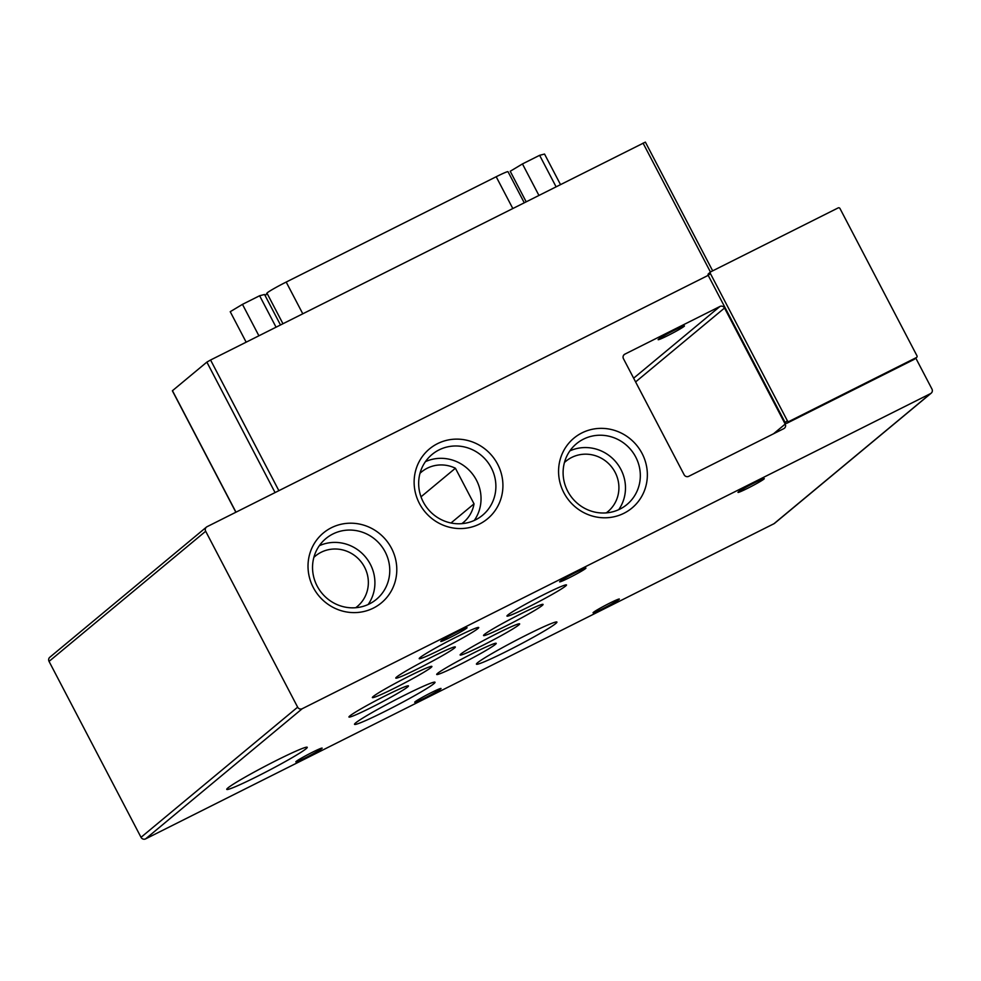 <?xml version="1.0" encoding="UTF-8"?>
<svg xmlns="http://www.w3.org/2000/svg" width="981" height="981" viewBox="0 0 981 981"><rect width="100%" height="100%" fill="white"/><g stroke="black" fill="none" stroke-linecap="round" stroke-linejoin="round"><path stroke-width="1.47" d="M609.36 603.315A14.85 0.895 -27.6 0 1 619.367 599.048A14.85 0.895 -27.6 0 1 603.07 608.539A14.85 0.895 -27.6 0 1 593.051 612.806A14.85 0.895 -27.6 0 1 609.36 603.315M431.015 692.758A14.85 0.895 -27.6 0 1 441.033 688.503A14.85 0.895 -27.6 0 1 424.724 697.994A14.85 0.895 -27.6 0 1 414.718 702.249A14.85 0.895 -27.6 0 1 431.015 692.758M312.13 752.39A14.85 0.895 -27.6 0 1 322.136 748.123A14.85 0.895 -27.6 0 1 305.827 757.626A14.85 0.895 -27.6 0 1 295.821 761.881A14.85 0.895 -27.6 0 1 312.13 752.39M457.048 631.96A14.85 0.895 -27.6 0 1 467.054 627.705A14.85 0.895 -27.6 0 1 450.745 637.196A14.85 0.895 -27.6 0 1 440.739 641.451A14.85 0.895 -27.6 0 1 457.048 631.96M575.933 572.328A14.85 0.895 -27.6 0 1 585.951 568.073A14.85 0.895 -27.6 0 1 569.642 577.564A14.85 0.895 -27.6 0 1 559.636 581.831A14.85 0.895 -27.6 0 1 575.933 572.328M754.279 482.885A14.85 0.895 -27.6 0 1 764.285 478.618A14.85 0.895 -27.6 0 1 747.988 488.121A14.85 0.895 -27.6 0 1 737.982 492.376A14.85 0.895 -27.6 0 1 754.279 482.885M526.319 635.112A45.42 2.735 -27.6 0 1 556.791 621.966A45.42 2.735 -27.6 0 1 507.054 651.114A45.42 2.735 -27.6 0 1 476.423 663.978A45.42 2.735 -27.6 0 1 526.319 635.112M404.405 695.296A45.42 2.735 -27.6 0 1 434.877 682.138A45.42 2.735 -27.6 0 1 385.141 711.299A45.42 2.735 -27.6 0 1 354.509 724.162A45.42 2.735 -27.6 0 1 404.405 695.296M276.63 760.336A45.42 2.735 -27.6 0 1 307.114 747.191A45.42 2.735 -27.6 0 1 257.378 776.339A45.42 2.735 -27.6 0 1 226.746 789.202A45.42 2.735 -27.6 0 1 276.63 760.336M349.8 715.971A33.587 2.023 -27.6 0 1 380.935 698.031A33.587 2.023 -27.6 0 1 408.366 685.829A33.587 2.023 -27.6 0 1 407.63 686.958A33.587 2.023 -27.6 0 1 374.693 705.805A33.587 2.023 -27.6 0 1 348.942 716.89A33.587 2.023 -27.6 0 1 349.8 715.971M373.221 696.51A33.587 2.023 -27.6 0 1 404.356 678.57A33.587 2.023 -27.6 0 1 431.787 666.357A33.587 2.023 -27.6 0 1 431.051 667.497A33.587 2.023 -27.6 0 1 398.114 686.344A33.587 2.023 -27.6 0 1 372.363 697.43A33.587 2.023 -27.6 0 1 373.221 696.51M396.643 677.037A33.587 2.023 -27.6 0 1 427.777 659.109A33.587 2.023 -27.6 0 1 455.209 646.896A33.587 2.023 -27.6 0 1 454.473 648.036A33.587 2.023 -27.6 0 1 421.536 666.884A33.587 2.023 -27.6 0 1 395.784 677.969A33.587 2.023 -27.6 0 1 396.643 677.037M420.064 657.577A33.587 2.023 -27.6 0 1 451.199 639.649A33.587 2.023 -27.6 0 1 478.63 627.435A33.587 2.023 -27.6 0 1 477.894 628.576A33.587 2.023 -27.6 0 1 444.957 647.423A33.587 2.023 -27.6 0 1 419.206 658.496A33.587 2.023 -27.6 0 1 420.064 657.577M437.551 673.407A33.587 2.023 -27.6 0 1 468.685 655.467A33.587 2.023 -27.6 0 1 496.116 643.266A33.587 2.023 -27.6 0 1 495.38 644.394A33.587 2.023 -27.6 0 1 462.456 663.242A33.587 2.023 -27.6 0 1 436.692 674.327A33.587 2.023 -27.6 0 1 437.551 673.407M460.972 653.935A33.587 2.023 -27.6 0 1 492.106 636.007A33.587 2.023 -27.6 0 1 519.538 623.793A33.587 2.023 -27.6 0 1 518.802 624.934A33.587 2.023 -27.6 0 1 485.865 643.781A33.587 2.023 -27.6 0 1 460.114 654.867A33.587 2.023 -27.6 0 1 460.972 653.935M484.393 634.474A33.587 2.023 -27.6 0 1 515.528 616.546A33.587 2.023 -27.6 0 1 542.959 604.333A33.587 2.023 -27.6 0 1 542.223 605.473A33.587 2.023 -27.6 0 1 509.286 624.321A33.587 2.023 -27.6 0 1 483.535 635.394A33.587 2.023 -27.6 0 1 484.393 634.474M507.815 615.013A33.587 2.023 -27.6 0 1 538.949 597.086A33.587 2.023 -27.6 0 1 566.38 584.872A33.587 2.023 -27.6 0 1 565.645 586.013A33.587 2.023 -27.6 0 1 532.708 604.86A33.587 2.023 -27.6 0 1 506.956 615.933A33.587 2.023 -27.6 0 1 507.815 615.013M563.854 492.695A45.42 43.667 50.3 0 0 623.977 513.259A45.42 43.667 50.3 0 0 642.077 453.467A45.42 43.667 50.3 0 0 581.954 432.891A45.42 43.667 50.3 0 0 563.854 492.695M567.692 491.174A39.51 37.989 50.3 0 0 626.969 504.504A39.51 37.989 50.3 0 0 635.737 457.06A39.51 37.989 50.3 0 0 576.46 443.731A39.51 37.989 50.3 0 0 567.692 491.174M385.165 551.886A39.51 37.989 50.3 0 0 332.878 533.995A39.51 37.989 50.3 0 0 325.9 538.557A39.51 37.989 50.3 0 0 317.133 586.013A39.51 37.989 50.3 0 0 369.42 603.904A39.51 37.989 50.3 0 0 376.41 599.342A39.51 37.989 50.3 0 0 385.165 551.886M373.405 608.085A45.42 43.667 50.3 0 0 391.517 548.293A45.42 43.667 50.3 0 0 331.394 527.729A45.42 43.667 50.3 0 0 313.295 587.521A45.42 43.667 50.3 0 0 373.405 608.085M491.297 467.827A39.51 37.989 50.3 0 0 438.998 449.923A39.51 37.989 50.3 0 0 432.02 454.497A39.51 37.989 50.3 0 0 423.252 501.941A39.51 37.989 50.3 0 0 475.552 519.832A39.51 37.989 50.3 0 0 482.529 515.27A39.51 37.989 50.3 0 0 491.297 467.827M479.537 524.026A45.42 43.667 50.3 0 0 497.637 464.221A45.42 43.667 50.3 0 0 437.514 443.657A45.42 43.667 50.3 0 0 419.414 503.461A45.42 43.667 50.3 0 0 479.537 524.026M668.147 335.416A14.85 0.895 152.4 0 0 684.456 325.913A14.85 0.895 152.4 0 0 674.45 330.18A14.85 0.895 152.4 0 0 658.141 339.671A14.85 0.895 152.4 0 0 668.147 335.416M618.717 509.679A39.51 37.989 50.3 0 0 620.887 469.396A39.51 37.989 50.3 0 0 569.863 450.892M368.157 604.504A39.51 37.989 50.3 0 0 370.315 564.222A39.51 37.989 50.3 0 0 319.303 545.73M474.277 520.445A39.51 37.989 50.3 0 0 476.447 480.163A39.51 37.989 50.3 0 0 425.423 461.659M564.431 462.541A32.802 31.527 -129.7 0 1 565.902 461.229A32.802 31.527 -129.7 0 1 615.099 472.29A32.802 31.527 -129.7 0 1 607.828 511.677A32.802 31.527 -129.7 0 1 606.27 512.891M313.871 557.367A32.802 31.527 -129.7 0 1 315.342 556.055A32.802 31.527 -129.7 0 1 364.54 567.128A32.802 31.527 -129.7 0 1 357.268 606.516A32.802 31.527 -129.7 0 1 355.711 607.717M915.788 358.102L931.95 389.028A3.458 3.323 -129.7 0 1 930.577 393.577L302.222 708.723A3.458 3.323 -129.7 0 1 297.648 707.166L205.679 531.248A3.458 3.323 -129.7 0 1 207.052 526.699L708.196 275.354L785.156 422.566A1.386 1.324 50.3 0 0 786.983 423.191L914.206 359.377A1.386 1.324 50.3 0 0 914.439 359.218L916.634 357.403A1.386 1.324 -129.7 0 1 916.401 357.562L789.178 421.364A1.386 1.324 -129.7 0 1 787.351 420.739L710.391 273.527A1.386 1.324 -129.7 0 1 710.943 271.712L838.154 207.911A1.386 1.324 -129.7 0 1 839.994 208.536L916.941 355.735A1.386 1.324 -129.7 0 1 916.634 357.403M297.648 707.166L141.019 837.32A3.458 3.323 50.3 0 0 145.58 838.89L773.948 523.731A3.458 3.323 50.3 0 0 774.561 523.339L931.19 393.173M785.205 424.086L724.53 308.022A3.458 3.323 -129.7 0 0 719.956 306.464L624.836 354.166A3.458 3.323 -129.7 0 0 623.462 358.715L684.137 474.767A3.458 3.323 -129.7 0 0 688.711 476.337L783.819 428.623A3.458 3.323 -129.7 0 0 785.205 424.086L773.494 433.81M206.439 527.104L49.81 657.258A3.458 3.323 50.3 0 0 49.05 661.402L141.019 837.32M708.748 273.54A1.386 1.324 50.3 0 0 708.196 275.354L710.391 273.527M235.98 512.192L172.46 390.708L206.868 362.112L210.572 360.015L645.375 142.11L712.672 270.842M419.991 473.308A32.802 31.527 -129.7 0 1 421.462 471.996A32.802 31.527 -129.7 0 1 455.405 468.231L474.031 503.854A32.802 31.527 -129.7 0 1 463.388 522.444A32.802 31.527 -129.7 0 1 461.83 523.658M258.898 335.784L242.466 304.355L230.228 311.7L246.157 342.173M242.466 304.355L259.622 295.747L276.053 327.176M259.622 295.747L264.539 294.484L280.48 324.956M538.888 195.342L522.456 163.925L510.218 171.27L526.147 201.743M522.456 163.925L539.624 155.317L556.055 186.746M539.624 155.317L544.541 154.054L560.47 184.526M265.287 295.894L266.955 293.135L282.945 323.718M302.773 313.773L286.194 282.062A17.535 1.055 152.4 0 0 266.955 293.135M286.194 282.062L496.19 176.739L512.769 208.45M524.222 202.711L508.011 171.7A17.535 1.055 152.4 0 0 496.19 176.739M451.002 522.983L474.031 503.854M421.008 496.815L455.405 468.231M302.222 708.723L145.58 838.89M773.948 523.731L930.577 393.577M205.679 531.248L49.05 661.402M789.178 421.364L786.983 423.191M914.206 359.377L916.401 357.562M785.156 422.566L787.351 420.739M635.602 381.928L724.53 308.022M719.956 306.464L633.652 378.188M623.732 355.097L624.836 354.166M206.868 362.112L275.072 492.585M643.046 143.103L710.465 272.068M278.874 490.684L210.572 360.015M708.503 273.699L710.698 271.872M235.869 512.254L172.374 390.806"/></g></svg>
